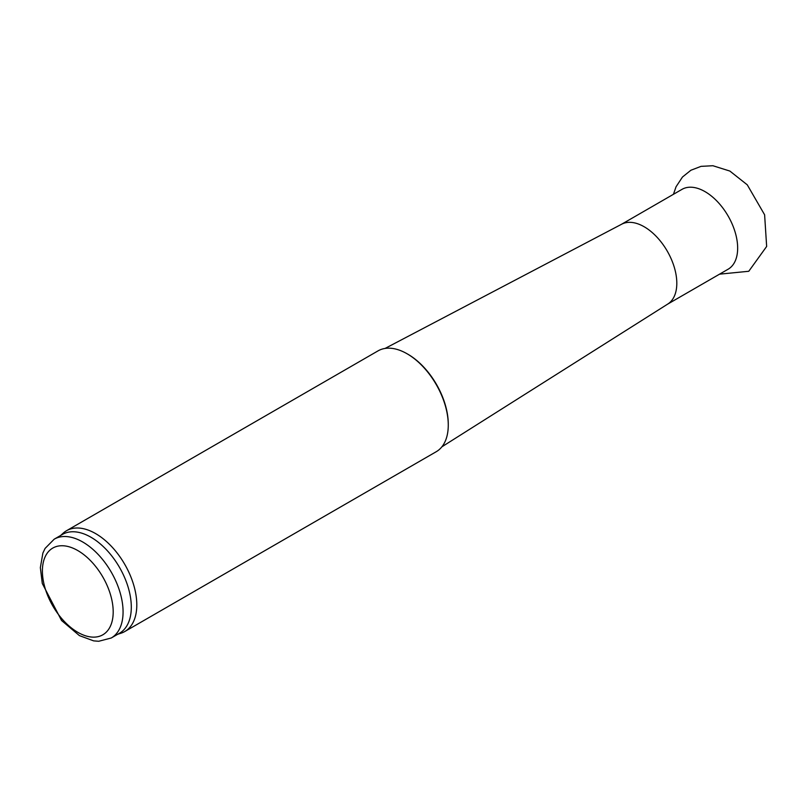 <?xml version="1.0" encoding="UTF-8"?>
<svg xmlns="http://www.w3.org/2000/svg" width="807" height="807" viewBox="0 0 807 807"><rect width="100%" height="100%" fill="white"/><g stroke="black" fill="none" stroke-linecap="round" stroke-linejoin="round"><path stroke-width="1.21" d="M385.06 348.442L621.693 224.195A46.11 26.621 60 0 1 644.208 226.777A46.11 26.621 60 0 1 674.178 266.915A46.11 26.621 60 0 1 667.793 304.037L441.863 446.836M60.656 535.455L63.128 533.215A58.215 33.612 60 0 1 66.527 530.724L377.999 350.894A58.215 33.612 60 0 1 407.101 353.779L407.928 354.253A57.055 32.936 60 0 1 448.268 424.129L448.268 425.077A58.215 33.612 60 0 1 436.214 451.728L124.742 631.548A58.215 33.612 60 0 1 120.889 633.253L117.711 634.272M407.928 354.253L407.101 353.779A58.215 33.612 60 0 1 448.268 425.077M66.527 530.724A58.215 33.612 60 0 1 95.64 533.609A58.215 33.612 60 0 1 133.669 584.904A58.215 33.612 60 0 1 124.742 631.548M54.21 539.177L62.442 534.426A57.055 32.936 60 0 1 90.969 537.25A57.055 32.936 60 0 1 128.232 587.526A57.055 32.936 60 0 1 119.497 633.243L111.255 637.994L98.736 641.272L93.642 640.869L79.429 635.623L61.554 620.502L42.287 583.471L40.35 567.644L42.882 553.057L45.091 548.407L54.21 539.177A57.055 32.936 60 0 1 82.738 542.001A57.055 32.936 60 0 1 120.001 592.277A57.055 32.936 60 0 1 111.255 637.994M621.42 224.336L681.996 189.363A46.11 26.621 60 0 1 705.056 191.652A46.11 26.621 60 0 1 735.177 232.275A46.11 26.621 60 0 1 728.106 269.225L667.53 304.199M77.795 550.566A50.064 28.901 60 0 1 108.451 629.581A50.064 28.901 60 0 1 47.139 594.174A50.064 28.901 60 0 1 77.795 550.566M673.431 194.316L676.044 186.78L682.47 177.026L690.893 170.247L701.051 166.353L712.884 165.728L729.871 171.064L747.272 184.833L764.612 214.793L766.65 246.458L748.775 271.273L719.531 274.168"/></g></svg>
